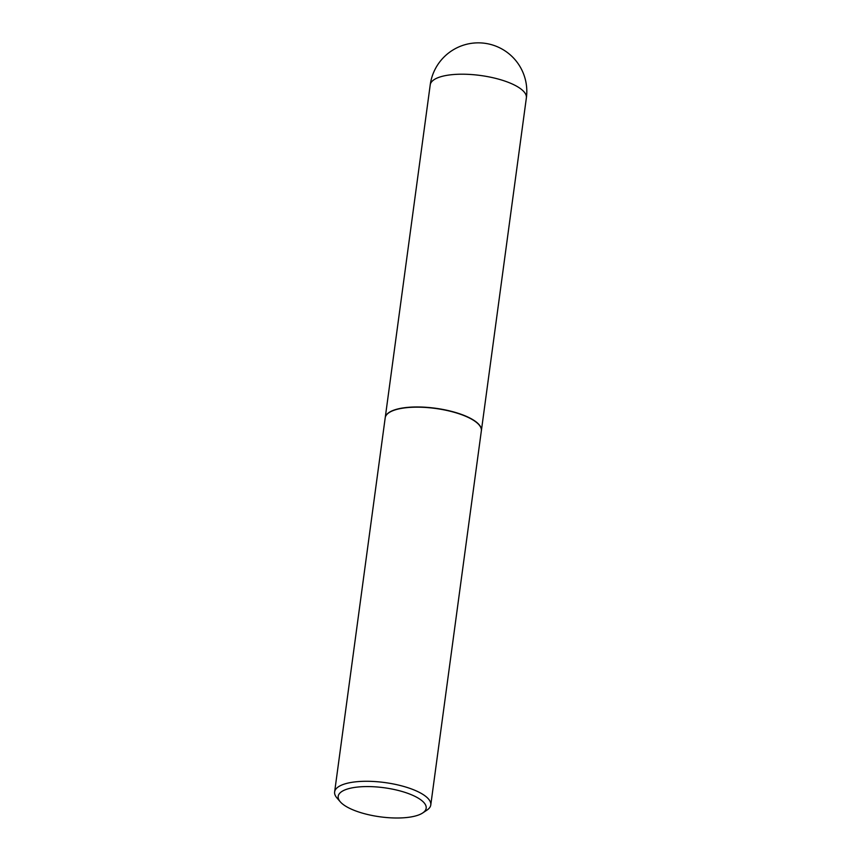 <?xml version="1.0" encoding="UTF-8"?>
<svg xmlns="http://www.w3.org/2000/svg" width="861" height="861" viewBox="0 0 861 861"><rect width="100%" height="100%" fill="white"/><g stroke="black" fill="none" stroke-linecap="round" stroke-linejoin="round"><path stroke-width="1.29" d="M481.374 430.737A48.517 16.036 -172.3 0 0 481.385 430.64A48.517 16.036 -172.3 0 0 449.657 410.901A48.517 16.036 -172.3 0 0 394.951 409.771A48.517 16.036 -172.3 0 0 385.233 417.639A48.517 16.036 -172.3 0 0 385.222 417.736M478.985 424.764A48.313 15.972 -172.3 0 0 478.899 424.667A48.313 15.972 -172.3 0 0 462.249 414.798A48.313 15.972 -172.3 0 0 389.215 412.537A48.313 15.972 -172.3 0 0 389.107 412.613M422.708 812.956L426.981 810.104A48.517 16.036 -172.3 0 0 430.78 804.949L481.353 430.834A48.517 16.036 -172.3 0 0 479.06 424.86A48.517 16.036 -172.3 0 0 462.346 414.948A48.517 16.036 -172.3 0 0 389 412.677A48.517 16.036 -172.3 0 0 385.201 417.833L334.628 791.948A48.517 16.036 -172.3 0 0 336.92 797.921L340.278 801.806A44.406 14.68 -172.3 0 0 355.571 810.879A44.406 14.68 -172.3 0 0 422.708 812.956A44.406 14.68 -172.3 0 0 408.781 793.702A44.406 14.68 -172.3 0 0 356.669 787.158A44.406 14.68 -172.3 0 0 340.278 801.806M430.78 804.949A48.517 16.036 -172.3 0 0 411.762 789.063A48.517 16.036 -172.3 0 0 362.255 781.357A48.517 16.036 -172.3 0 0 334.628 791.948M481.385 430.64L526.372 97.863A48.517 16.036 -172.3 0 0 507.366 81.978A48.517 16.036 -172.3 0 0 439.949 76.995A48.517 16.036 -172.3 0 0 430.22 84.862L385.233 417.639M526.372 97.863A48.517 48.517 0 0 0 495.323 45.934A48.517 48.517 0 0 0 430.22 84.862"/></g></svg>
